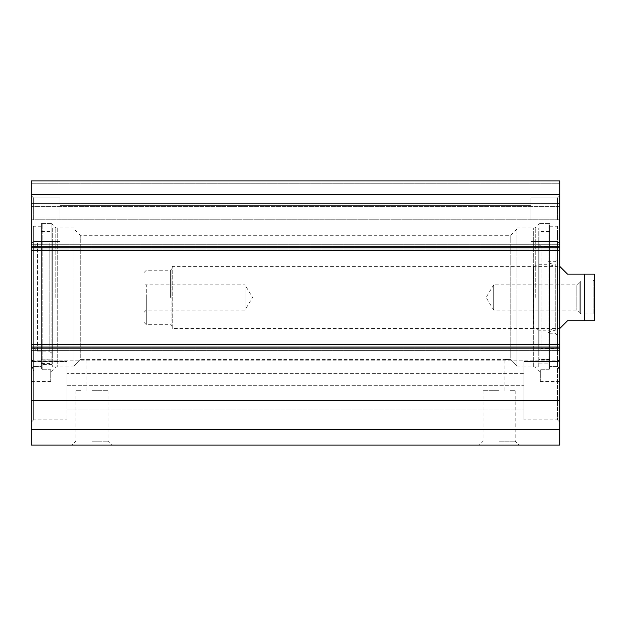 <?xml version="1.0" encoding="UTF-8"?>
<svg xmlns="http://www.w3.org/2000/svg" width="626" height="626" viewBox="0 0 626 626"><rect width="100%" height="100%" fill="white"/><g stroke="black" fill="none" stroke-linecap="round" stroke-linejoin="round"><path stroke-width="0.47" stroke-dasharray="3.13 2.35" d="M33.632 371.108L33.632 419.85L33.632 361.57L33.632 419.85L33.632 371.108L31.3 364.465L31.3 422.182L31.3 359.238L31.3 422.182L31.3 359.238L31.3 361.069L31.863 360.795L31.3 361.069L33.632 361.695L31.3 361.069L31.3 364.465L33.632 371.108L67.045 371.108L33.632 371.108M31.3 429.569L31.3 180.891L31.3 183.222L31.3 180.891L559.73 180.891L559.73 445.109L31.3 445.109L31.3 429.569L559.73 429.569M31.3 201.095L31.3 183.222L31.3 203.427L31.3 201.095L559.73 201.095L559.73 180.891L559.73 203.427L559.73 201.095L31.3 201.095M31.3 206.4L31.3 218.059L31.3 206.4L559.73 206.4L559.73 203.427L559.73 218.059L559.73 206.4L31.3 206.4M31.3 219.749L31.3 195.656L31.3 243.835L31.3 195.656L31.3 219.749L559.73 219.749L559.73 243.835L559.73 195.656L559.73 243.835L559.73 195.656L559.73 219.749L31.3 219.749M31.3 250.251L31.3 247.919L31.3 250.251L559.73 250.251L559.73 244.21L559.73 250.251L31.3 250.251L559.73 250.251M31.3 344.668L31.3 347L31.3 344.668L559.73 344.668L559.73 350.709L559.73 344.668L31.3 344.668L559.73 344.668M31.3 368.902L31.3 224.413L31.3 368.902L33.632 366.445L31.3 368.902M33.632 219.749L33.632 197.988L33.632 219.749M60.049 219.749L60.049 197.988L60.049 219.749M557.398 219.749L557.398 197.988L557.398 219.749M559.73 368.902L559.73 224.413L559.73 381.383L559.73 368.902L557.398 366.445L557.398 226.745L557.398 366.445L559.73 368.902M559.73 361.069L559.73 422.182L559.73 359.238L559.73 364.465L559.73 361.069L557.398 361.57L557.398 419.85L557.398 371.108L523.985 371.108L523.985 419.85L523.985 361.57L557.398 361.695L559.73 361.069M530.981 219.749L530.981 197.988L530.981 219.749M559.73 364.465L557.398 371.108L557.398 419.85L557.398 361.57L523.985 361.57L523.985 419.85L523.985 371.108L557.398 371.108L559.73 364.465M50.729 369.731L50.729 381.383L50.729 369.731L42.177 369.731L41.402 368.902L41.402 366.445L33.632 366.445L41.402 366.445L41.402 368.902L42.177 369.731L50.729 369.731M51.895 297.46L51.895 223.631L51.895 297.46M74.04 365.623L74.04 229.069L74.04 365.623M80.261 359.426L81.036 359.418L80.261 359.426C74.909 364.997 74.909 364.997 80.261 359.426C74.909 364.997 74.909 364.997 80.261 359.426L80.261 235.29L80.261 359.426L510.769 359.426C503.32 359.629 503.32 359.629 510.769 359.426L510.769 235.29L510.769 359.426C516.121 364.997 516.121 364.997 510.769 359.426C516.121 364.997 516.121 364.997 510.769 359.426M81.036 390.71L75.981 390.71L81.036 390.71M74.04 297.46L74.04 367.008L74.04 297.46M55.777 297.46L55.777 227.911L55.777 297.46M41.402 368.902L41.402 224.413L41.402 368.902M41.402 366.445L41.402 226.745L41.402 366.445M33.632 366.445L33.632 226.745L33.632 366.445M33.632 361.695L67.045 361.57L67.045 419.85L67.045 361.57L67.045 408.974L67.045 361.695L33.632 361.695M67.045 385.694L523.985 385.694L523.985 371.108L523.985 408.974L523.985 385.694L67.045 385.694M523.985 373.652L523.985 408.974L523.985 373.652L67.045 373.652L523.985 373.652M509.994 390.71L515.049 390.71L509.994 390.71M516.99 365.623L516.99 229.069L516.99 365.623M91.912 441.22L107.977 441.22L91.912 441.22M91.912 445.109L111.866 445.109L91.912 445.109M499.118 445.109L479.172 445.109L499.118 445.109M91.912 390.71L107.977 390.71L91.912 390.71M499.118 441.22L515.182 441.22L499.118 441.22M499.118 390.71L483.053 390.71L499.118 390.71M557.398 366.445L549.628 366.445L549.628 226.745L549.628 366.445L557.398 366.445M549.628 368.902L549.628 366.445L549.628 368.902L548.853 369.731L540.301 369.731L548.853 369.731L549.628 368.902L549.628 224.413L549.628 368.902M540.301 369.731L540.301 381.383L540.301 369.731M516.99 297.46L516.99 367.008L516.99 297.46M535.253 297.46L535.253 227.911L535.253 297.46M539.135 297.46L539.135 223.631L539.135 297.46M31.3 203.427L559.73 203.427L31.3 203.427M31.3 180.891L559.73 180.891L31.3 180.891M31.3 194.655L559.73 194.655M31.3 400.257L559.73 400.257M33.632 246.949L33.632 347.97L33.632 246.949L37.513 243.06L37.513 351.859L37.513 243.06L49.172 243.06L49.172 351.859L49.172 243.06C51.058 242.88 52.099 241.839 52.279 239.954L52.279 354.965L52.279 239.954M52.279 227.911L52.279 367.008L52.279 227.911L57.725 227.911L57.725 367.008L57.725 227.911M41.402 359.872L41.402 223.631L41.402 364.442L41.402 359.872L51.895 359.872L51.895 364.442L51.895 223.631L51.895 359.872M41.402 363.44L51.895 363.44M51.895 364.442L41.402 364.442M41.402 359.167L51.895 359.167M171.954 267.153L172.729 266.371L559.73 266.371L567.5 274.141L594.426 274.141L584.598 274.141L584.598 320.77L567.5 320.77L559.73 328.54L172.729 328.54L172.729 266.371L172.729 328.54L171.954 327.766L171.954 267.153L171.954 327.766M584.598 320.77L594.426 320.77L584.598 320.77M594.7 276.473L594.7 318.438M579.16 312.421L579.16 282.498L579.16 312.421L580.709 313.97L593.143 313.97L593.143 280.941L593.143 313.97L594.7 315.527L594.7 279.392L594.7 315.527M579.16 282.529L579.16 312.39L579.16 282.529L576.828 284.861L576.828 310.058L576.828 284.861L493.679 284.861L493.679 310.058L493.679 284.861L486.105 297.46L493.679 310.058L576.828 310.058L579.16 312.39M143.98 312.39L146.312 310.058L245.001 310.058L252.575 297.46L245.001 284.861L245.001 310.058L245.001 284.861L146.312 284.861L146.312 310.058L146.312 284.861L143.98 282.529L143.98 312.39L143.98 282.529M143.98 297.46L143.98 322.327L143.98 297.46M146.312 297.46L146.312 324.659L146.312 297.46M171.954 297.46L171.954 268.703L171.954 297.46M549.628 359.449L549.628 223.631L549.628 363.839L549.628 359.449L539.135 359.449L539.135 363.839L539.135 223.631L539.135 359.449M549.628 364.066L539.135 364.066M539.135 363.839L549.628 363.839M549.628 359.606L539.135 359.606M557.398 346.413L557.398 248.499L557.398 346.413L555.066 348.745L555.066 246.167L555.066 348.745L541.858 348.745C539.972 348.932 538.931 349.965 538.751 351.859L538.751 243.06L538.751 351.859M557.398 335.536L557.398 259.383L557.398 335.536L555.066 333.204L555.066 261.715L555.066 333.204L548.071 333.204L548.071 261.715L548.071 333.204M548.071 332.938L548.071 261.981L548.071 332.938L549.002 331.749L549.002 263.163L549.002 331.749L555.763 330.066L555.763 264.853L555.763 330.066L555.841 266.371L555.841 328.54L549.299 330.176L549.299 264.743L549.299 330.176L539.002 330.176L539.002 264.743L539.002 330.176L533.665 328.54L533.665 266.371L533.305 328.869L533.305 266.05L533.305 328.869M533.305 367.008L533.305 227.911L533.305 367.008L538.751 367.008L538.751 227.911L538.751 367.008M42.177 369.731L42.177 223.631L42.177 369.731M548.853 369.731L548.853 223.631L548.853 369.731M31.3 347L559.73 347M31.3 348.377L559.73 348.377L31.3 348.377M31.3 350.615L559.73 350.615L31.3 350.615M31.3 347.289L559.73 347.289L31.3 347.289M31.3 345.043L559.73 345.043L31.3 345.043M31.3 249.868L559.73 249.868L31.3 249.868M31.3 247.63L559.73 247.63L31.3 247.63M31.3 244.296L559.73 244.296L31.3 244.296M31.3 246.542L559.73 246.542L31.3 246.542M31.3 247.919L559.73 247.919M31.3 183.222L559.73 183.222L31.3 183.222M31.3 218.059L559.73 218.059L31.3 218.059M580.709 313.97L580.709 280.941L580.709 313.97M170.405 297.46L170.405 270.26L170.405 297.46M541.858 348.745L541.858 246.167L541.858 348.745M33.632 361.57L31.3 359.238L33.632 361.57L67.045 361.57L33.632 361.57M33.632 419.85L31.3 422.182L33.632 419.85L67.045 419.85L33.632 419.85M33.632 197.988L31.3 195.656L33.632 197.988L60.049 197.988L33.632 197.988M33.632 241.503L31.3 243.835L33.632 241.503L60.049 241.503L33.632 241.503M557.398 241.503L559.73 243.835L557.398 241.503L530.981 241.503L557.398 241.503M557.398 197.988L559.73 195.656L557.398 197.988L530.981 197.988L557.398 197.988M557.398 419.85L559.73 422.182L557.398 419.85L523.985 419.85L557.398 419.85M557.398 361.57L559.73 359.238L557.398 361.57L523.985 361.57L557.398 361.57M31.3 381.383L50.729 381.383M41.402 223.631L51.895 223.631L42.177 223.631L41.402 224.413M51.895 371.281L50.729 371.281M516.99 229.069L510.769 235.29L80.261 235.29L74.04 229.069M75.981 390.71L75.981 363.902L74.04 365.842M86.083 390.71L86.083 359.629M74.04 227.911L55.777 227.911L51.895 224.022M74.04 367.008L55.777 367.008L51.895 370.897M41.402 226.745L33.632 226.745L31.3 224.413M31.863 360.795L559.167 360.795L31.863 360.795M515.049 390.71L515.049 363.902L516.99 365.842M504.947 390.71L504.947 359.629M75.848 390.71L75.848 441.22L71.967 445.109M107.977 390.71L107.977 441.22L111.866 445.109M483.053 390.71L483.053 441.22L479.172 445.109M515.182 390.71L515.182 441.22L519.064 445.109M549.628 226.745L557.398 226.745L559.73 224.413M559.73 381.383L540.301 381.383M516.99 367.008L535.253 367.008L539.135 370.897M516.99 227.911L535.253 227.911L539.135 224.022M549.628 223.631L539.135 223.631L548.853 223.631L549.628 224.413M539.135 371.281L540.301 371.281M67.045 408.974L523.985 408.974L67.045 408.974M60.049 234.124L530.981 234.124L60.049 234.124M60.049 205.375L530.981 205.375L60.049 205.375M31.3 350.709L559.73 350.709L31.3 350.709M31.3 244.21L559.73 244.21L31.3 244.21M33.632 347.97L37.513 351.859L49.172 351.859C51.042 352.023 52.083 353.056 52.279 354.965M52.279 367.008L57.725 367.008M41.402 231.401L51.895 231.401M594.7 279.392L593.143 280.941L580.709 280.941L579.16 282.498M143.98 322.327L146.312 324.659L170.405 324.659L171.954 326.209M143.98 272.592L146.312 270.26L170.405 270.26L171.954 268.703M549.628 231.401L539.135 231.401M533.305 266.05L533.665 266.371L539.002 264.743L549.299 264.743L555.841 266.371L555.763 264.853L549.002 263.163L548.071 261.981M548.071 261.715L555.066 261.715L557.398 259.383M557.398 248.499L555.066 246.167L541.858 246.167C539.988 246.002 538.947 244.969 538.751 243.06M533.305 227.911L538.751 227.911"/><path stroke-width="0.94" d="M31.3 429.569L31.3 445.109L559.73 445.109L559.73 180.891L31.3 180.891L31.3 429.569L559.73 429.569M31.3 400.257L559.73 400.257M31.3 344.668L559.73 344.668M31.3 250.251L559.73 250.251M31.3 194.655L559.73 194.655M559.73 328.54L567.5 320.77L584.598 320.77L584.598 274.141L594.426 274.141L567.5 274.141L559.73 266.371M584.598 320.77L594.426 320.77L584.598 320.77M594.426 320.77L594.426 274.141M31.3 347L559.73 347M31.3 247.919L559.73 247.919"/></g></svg>
